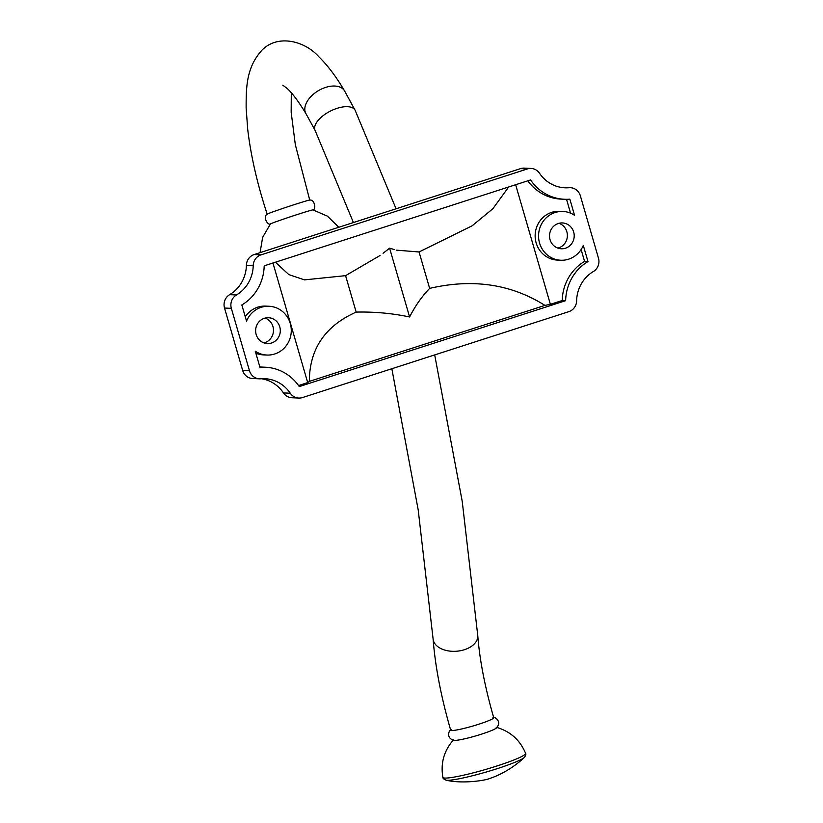<?xml version="1.0" encoding="UTF-8"?>
<svg xmlns="http://www.w3.org/2000/svg" width="823" height="823" viewBox="0 0 823 823"><rect width="100%" height="100%" fill="white"/><g stroke="black" fill="none" stroke-linecap="round" stroke-linejoin="round"><path stroke-width="1.23" d="M531.082 168.437L524.251 168.129A11.491 10.966 92.6 0 0 520.548 168.633L254.163 254.554A11.491 10.966 92.6 0 0 246.386 265.325L253.217 265.634A11.491 10.966 -87.4 0 1 260.994 254.863L527.368 168.941A11.491 10.966 -87.4 0 1 531.082 168.437A11.491 10.966 -87.4 0 1 539.538 173.283A34.463 32.91 92.6 0 0 564.928 187.798A34.463 32.91 92.6 0 0 569.012 187.716A11.491 10.966 -87.4 0 1 570.37 187.685A11.491 10.966 -87.4 0 1 580.349 195.781L598.475 258.165A11.491 10.966 -87.4 0 1 593.362 271.539A34.463 32.91 92.6 0 0 576.614 300.879A11.491 10.966 -87.4 0 1 568.837 311.65L302.453 397.571A11.491 10.966 -87.4 0 1 298.749 398.065A11.491 10.966 -87.4 0 1 290.282 393.229A34.463 32.91 92.6 0 0 264.893 378.714A34.463 32.91 92.6 0 0 260.819 378.796A11.491 10.966 -87.4 0 1 259.451 378.827A11.491 10.966 -87.4 0 1 249.472 370.731L231.345 308.347A11.491 10.966 -87.4 0 1 236.458 294.973A34.463 32.91 92.6 0 0 253.217 265.634M380.051 255.49L345.578 275.654L304.459 279.871L288.791 274.563L275.417 262.218M394.392 249.616L389.598 248.155L383.086 253.268M272.948 263.01L307.699 382.613A189.568 18.908 -16.2 0 1 309.345 381.388C309.448 349.075 325.054 325.98 356.164 312.092L345.578 275.654M565.648 300.673L299.263 386.594A45.954 43.876 92.6 0 0 265.418 367.233A45.954 43.876 92.6 0 0 259.965 367.346L255.274 351.184A24.412 23.311 92.6 0 0 266.868 355.042A24.412 23.311 92.6 0 0 291.249 331.7A24.412 23.311 92.6 0 0 269.059 306.259A24.412 23.311 92.6 0 0 246.54 321.124L241.849 304.963A45.954 43.876 92.6 0 0 264.183 265.839L530.557 179.918A45.954 43.876 92.6 0 0 564.413 199.269A45.954 43.876 92.6 0 0 569.855 199.166L574.557 215.328A24.412 23.311 92.6 0 0 562.963 211.47A24.412 23.311 92.6 0 0 538.581 234.812A24.412 23.311 92.6 0 0 560.761 260.243A24.412 23.311 92.6 0 0 583.291 245.388L587.982 261.549A45.954 43.876 92.6 0 0 565.648 300.673L562.232 300.518L550.381 304.335L515.64 184.733M573.672 232.045A12.921 12.345 -87.4 0 1 561.286 248.772A12.921 12.345 -87.4 0 1 549.538 235.306A12.921 12.345 -87.4 0 1 562.448 222.94A12.921 12.345 -87.4 0 1 573.672 232.045M279.769 326.844A12.921 12.345 -87.4 0 1 267.382 343.561A12.921 12.345 -87.4 0 1 255.634 330.095A12.921 12.345 -87.4 0 1 268.545 317.74A12.921 12.345 -87.4 0 1 279.769 326.844M290.282 393.229L283.462 392.921A34.463 32.91 92.6 0 0 261.477 378.745M236.458 294.973L229.638 294.665A34.463 32.91 92.6 0 0 246.386 265.325M229.638 294.665A11.491 10.966 92.6 0 0 224.525 308.039L231.345 308.347M249.472 370.731L242.651 370.422L224.525 308.039M242.651 370.422A11.491 10.966 92.6 0 0 252.63 378.518L259.451 378.827M283.462 392.921A11.491 10.966 92.6 0 0 291.918 397.756L298.749 398.065M561.523 187.459A34.463 32.91 92.6 0 0 562.181 187.407L569.012 187.716M570.37 187.685L563.549 187.377A11.491 10.966 92.6 0 0 562.181 187.407M263.988 342.903A12.921 12.345 92.6 0 0 272.948 326.536A12.921 12.345 92.6 0 0 265.109 318.089M557.891 248.114A12.921 12.345 92.6 0 0 566.841 231.736A12.921 12.345 92.6 0 0 559.012 223.3M312.956 209.968C316.186 209.618 314.849 199.187 309.685 200.092A22.406 0.566 161.7 0 0 294.253 204.649A22.406 0.566 161.7 0 0 268 213.743A22.406 0.566 161.7 0 0 267.228 214.134C262.547 216.49 267.691 225.656 270.5 224.01M433.083 638.833A22.406 14.094 175.8 0 0 434.956 643.792A22.406 14.094 175.8 0 0 464.439 649.707A22.406 14.094 175.8 0 0 477.762 635.541C479.614 659.707 484.922 687.082 493.707 717.656A22.406 2.232 163.8 0 1 478.852 724.209A22.406 2.232 163.8 0 1 451.724 730.505A22.406 2.232 163.8 0 1 450.685 730.155C441.107 697.019 435.233 666.579 433.083 638.833L418.207 509.941L391.841 368.735M451.169 729.456C449.163 729.672 445.397 738.437 454.337 740.371A22.406 2.232 -16.2 0 0 481.722 734.085A22.406 2.232 -16.2 0 0 496.104 728.232C502.616 721.812 494.736 716.432 492.926 717.327M260.068 252.651L262.64 237.353L270.458 223.959A22.406 0.566 -18.3 0 1 297.504 214.464A22.406 0.566 -18.3 0 1 312.956 209.906L327.482 216.171L338.778 227.261M396.552 250.171L419.061 251.961L429.637 288.389C472.597 278.39 511.032 284.058 544.939 305.395A189.568 18.908 163.8 0 1 550.381 304.335M508.686 186.975L492.854 208.754L472.145 225.79L419.061 251.961M255.86 353.18A24.412 23.311 92.6 0 0 263.453 354.888L266.868 355.042M269.059 306.259L265.644 306.105A24.412 23.311 92.6 0 0 245.295 316.824M562.963 211.47L559.547 211.316A24.412 23.311 92.6 0 0 535.166 234.658A24.412 23.311 92.6 0 0 557.356 260.089L560.761 260.243M429.637 288.389C421.942 296.352 415.265 305.878 409.597 316.968C392.221 313.306 374.414 311.68 356.164 312.092M309.345 381.388L544.939 305.395M566.533 199.31L570.555 213.167M527.862 180.793A45.954 43.876 92.6 0 0 560.998 199.115L564.413 199.269M581.12 249.534L584.567 261.395A45.954 43.876 92.6 0 0 562.232 300.518M265.418 367.233L262.002 367.079A45.954 43.876 92.6 0 0 259.883 367.037M307.699 382.613L298.554 385.565M584.567 261.395L587.982 261.549M409.597 316.968L389.598 248.155M260.994 254.863L254.163 254.554M520.548 168.633L527.368 168.941M396.069 208.785L355.166 110.344L344.549 90.9A22.406 13.528 149.4 0 0 321.937 88.822A22.406 13.528 149.4 0 0 304.808 108.914A22.406 13.528 149.4 0 0 306.002 113.739C298.533 101.414 292.175 92.917 286.929 88.256L282.814 85.17M355.166 110.344A22.406 10.483 153.2 0 0 333.706 109.572A22.406 10.483 153.2 0 0 314.695 127.04A22.406 10.483 153.2 0 0 315.158 130.528L306.002 113.739M453.751 739.589C444.07 750.432 440.439 763.024 442.877 777.354A43.074 4.3 -16.2 0 0 497.041 765.956A43.074 4.3 -16.2 0 0 525.599 753.323C519.961 739.918 510.157 731.225 496.176 727.265M442.877 777.354C442.743 778.27 443.823 779.216 446.107 780.194A41.541 4.146 -16.2 0 0 497.359 768.61A41.541 4.146 -16.2 0 0 524.385 757.448C525.794 755.401 526.195 754.022 525.599 753.323M344.549 90.9C336.298 76.848 327.739 65.48 318.851 56.766C304.448 40.574 277.341 34.103 261.858 50.296C245.984 67.836 246.19 88.082 246.128 107.803L247.702 129.273C250.85 155.917 257.342 184.218 267.197 214.175M291.301 92.773L291.167 112.257L295.313 144.622L309.736 200.092M353.417 222.539L315.158 130.528M477.762 635.541L462.217 501.31L434.688 354.919M524.385 757.448C509.118 771.727 493.275 777.396 489.675 778.465C486.928 780.081 463.596 784.257 446.107 780.194"/></g></svg>
